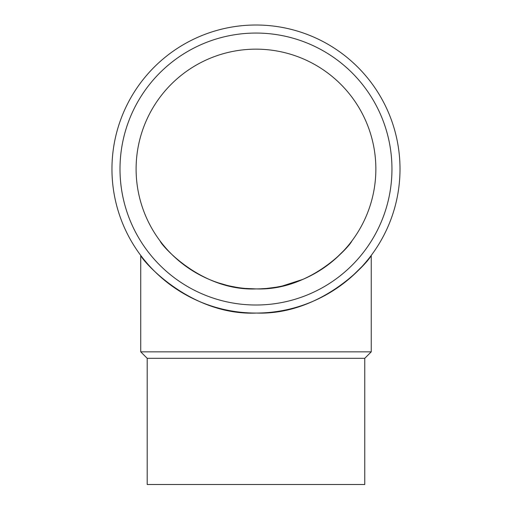 <?xml version="1.0" encoding="UTF-8"?>
<svg xmlns="http://www.w3.org/2000/svg" width="510" height="510" viewBox="0 0 510 510"><rect width="100%" height="100%" fill="white"/><g stroke="black" fill="none" stroke-linecap="round" stroke-linejoin="round"><path stroke-width="0.76" d="M351.817 276.548L361.941 266.583M365.874 262.134L368.781 258.589M370.662 256.167L371.235 255.408C370.05 259.87 322.804 315.46 256.422 313.057C189.981 316.002 141.716 259.89 140.728 255.408L140.728 351.843L371.235 351.843L371.235 255.408M371.235 351.843L364.765 358.313L147.199 358.313L140.728 351.843M147.199 358.313L147.199 484.5L364.765 484.5L364.765 358.313M375.857 169.033A119.875 119.875 0 0 1 196.044 272.85A119.875 119.875 0 0 1 196.044 65.216A119.875 119.875 0 0 1 375.857 169.033M120.003 169.033A135.979 135.979 0 0 0 323.971 286.792A135.979 135.979 0 0 0 323.971 51.274A135.979 135.979 0 0 0 120.003 169.033M111.958 169.033A144.024 144.024 0 0 0 327.994 293.766A144.024 144.024 0 0 0 327.994 44.306A144.024 144.024 0 0 0 111.958 169.033M185.404 265.933L187.661 267.54M193.545 271.371L194.221 271.779M194.253 271.798L201.539 275.833M203.841 276.975L209.4 279.493M218.101 282.769L226.905 285.332M229.29 285.9L236.321 287.289M245.501 288.45L256.065 288.909M260.157 288.838L266.137 288.481M266.653 288.437L275.782 287.264M282.578 285.925L302.71 279.429M307.109 277.465L310.52 275.782M314.778 273.5L321.064 269.707M325.38 266.781L334.815 259.341M335.854 258.43L344.065 250.346M344.173 250.225L347.278 246.725M351.345 241.676L351.817 241.045C350.835 244.736 311.534 290.904 256.345 288.909C201.119 291.35 160.962 244.749 160.146 241.045"/></g></svg>
